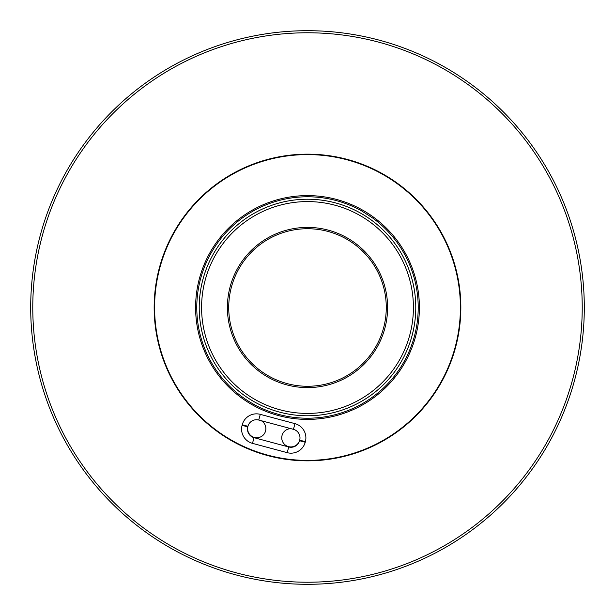 <?xml version="1.0" encoding="UTF-8"?>
<svg xmlns="http://www.w3.org/2000/svg" width="615" height="615" viewBox="0 0 615 615"><rect width="100%" height="100%" fill="white"/><g stroke="black" fill="none" stroke-linecap="round" stroke-linejoin="round"><path stroke-width="0.92" d="M373.42 217.08L373.097 218.287L375.865 220.408A110.723 110.723 0 0 1 278.841 414.449A110.723 110.723 0 0 1 200.552 278.841A110.723 110.723 0 0 1 361.858 211.037L360.982 209.208M290.941 428.67A9.125 9.125 0 0 0 288.52 446.613A9.125 9.125 0 0 0 299.697 440.155A8.833 8.833 0 0 0 293.447 429.339L258.746 420.037A8.833 8.833 0 0 0 247.93 426.287A9.125 9.125 0 0 0 254.387 437.465A9.125 9.125 0 0 0 261.252 420.714M373.097 218.287L361.858 211.037M366.363 212.336L372.506 216.418M278.541 415.586A111.899 111.899 0 0 0 415.586 336.459A111.899 111.899 0 0 0 336.459 199.414A111.899 111.899 0 0 0 199.414 278.541A111.899 111.899 0 0 0 278.541 415.586M242.241 424.765L247.93 426.287L247.776 426.856A8.833 8.833 0 0 0 254.026 437.672L288.727 446.974A8.833 8.833 0 0 0 299.543 440.724L299.697 440.155L305.386 441.685L305.232 442.254A14.722 14.722 0 0 1 287.197 452.663L252.496 443.361A14.722 14.722 0 0 1 242.087 425.334L242.241 424.765A14.722 14.722 0 0 1 260.276 414.349L294.977 423.65A14.722 14.722 0 0 1 305.386 441.685M235.86 574.871A276.804 276.804 0 0 0 574.871 379.14A276.804 276.804 0 0 0 379.14 40.129A276.804 276.804 0 0 0 40.129 235.86A276.804 276.804 0 0 0 235.86 574.871M378.602 42.135A274.728 274.728 0 0 0 42.135 236.398A274.728 274.728 0 0 0 236.398 572.865A274.728 274.728 0 0 0 572.865 378.602A274.728 274.728 0 0 0 378.602 42.135M412.088 335.529A108.278 108.278 0 0 1 279.471 412.088A108.278 108.278 0 0 1 202.912 279.471A108.278 108.278 0 0 1 335.529 202.912A108.278 108.278 0 0 1 412.088 335.529M384.875 328.233A80.104 80.104 0 0 0 328.233 230.125A80.104 80.104 0 0 0 230.125 286.767A80.104 80.104 0 0 0 286.767 384.875A80.104 80.104 0 0 0 384.875 328.233M409.805 334.914A105.918 105.918 0 0 0 334.914 205.195A105.918 105.918 0 0 0 205.195 280.086A105.918 105.918 0 0 0 280.086 409.805A105.918 105.918 0 0 0 409.805 334.914M383.591 327.887A78.774 78.774 0 0 0 327.887 231.409A78.774 78.774 0 0 0 231.409 287.113A78.774 78.774 0 0 0 287.113 383.591A78.774 78.774 0 0 0 383.591 327.887M375.865 220.408L378.686 221.162M287.197 452.663L288.727 446.974M305.232 442.254L299.543 440.724M252.496 443.361L254.026 437.672M247.776 426.856L242.087 425.334M258.746 420.037L260.276 414.349M293.447 429.339L294.977 423.65M267.809 455.615A153.343 153.343 0 0 1 159.385 267.809A153.343 153.343 0 0 1 347.191 159.385A153.343 153.343 0 0 1 455.615 347.191A153.343 153.343 0 0 1 267.809 455.615M347.075 159.808A152.904 152.904 0 0 0 159.808 267.925A152.904 152.904 0 0 0 267.925 455.192A152.904 152.904 0 0 0 455.192 347.075A152.904 152.904 0 0 0 347.075 159.808"/></g></svg>
